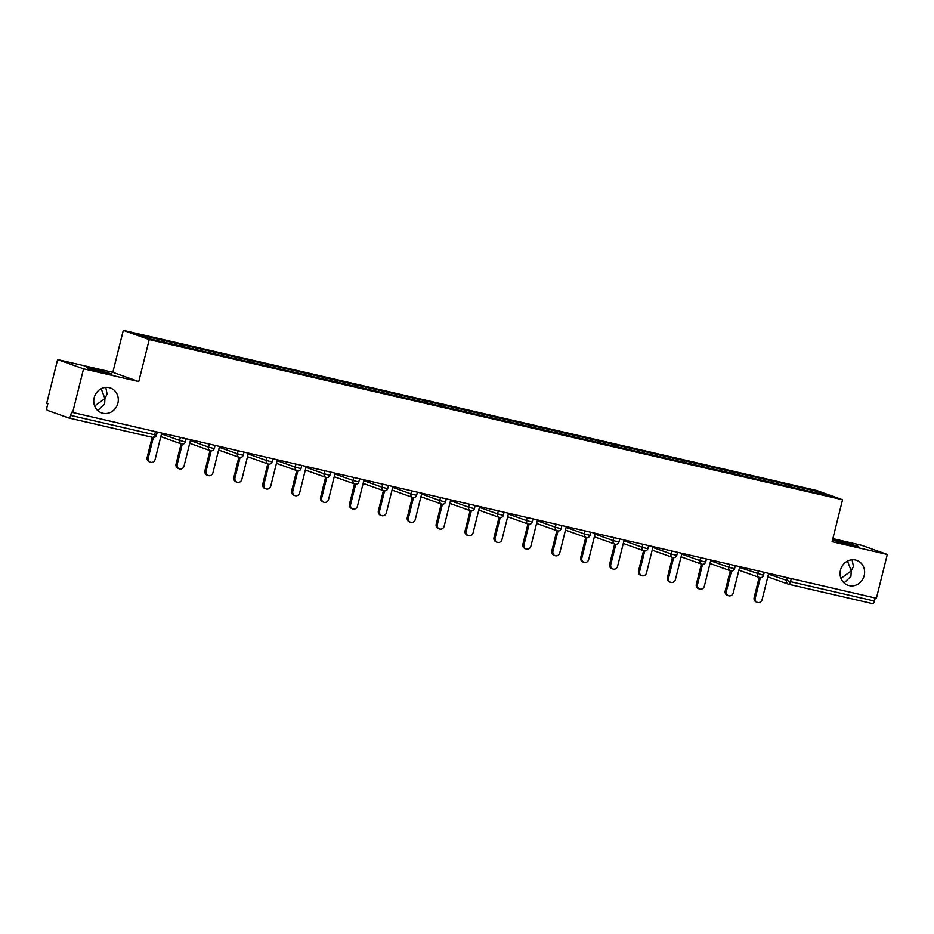 <?xml version="1.0" encoding="UTF-8"?>
<svg xmlns="http://www.w3.org/2000/svg" width="934" height="934" viewBox="0 0 934 934"><rect width="100%" height="100%" fill="white"/><g stroke="black" fill="none" stroke-linecap="round" stroke-linejoin="round"><path stroke-width="1.4" d="M97.755 410.563L104.643 403.978L104.923 398.561L94.661 406.021M117.894 403.184A13.193 12.154 -70.4 0 1 101.596 412.886A13.193 12.154 -70.4 0 1 94.171 397.709A13.193 12.154 -70.4 0 1 110.457 388.019A13.193 12.154 -70.4 0 1 117.894 403.184M844.067 582.933L850.956 576.348L851.248 570.931L840.985 578.391M864.207 575.554A13.193 12.154 -70.4 0 1 847.92 585.256A13.193 12.154 -70.4 0 1 840.495 570.079A13.193 12.154 -70.4 0 1 856.782 560.388A13.193 12.154 -70.4 0 1 864.207 575.554M101.176 388.719L104.923 398.561L107.106 394.066L105.775 387.4M94.462 369.117L112.103 374.032L92.104 369.514L86.488 367.646L94.462 369.117M847.5 561.089L851.248 570.931L853.431 566.436L852.1 559.77M840.775 541.486L858.428 546.402L838.417 541.883L832.813 540.015L840.775 541.486M57.616 359.578L83.546 368.825L138.757 381.574L112.827 372.339L57.616 359.578L46.7 403.371L47.832 403.768L47.039 406.967A3.094 1.203 -77 0 0 47.424 410.376L68.812 418A3.094 1.203 -77 0 0 68.859 418.012A3.094 1.203 -77 0 0 70.692 415.408L71.498 412.209L876.384 598.25L887.3 554.457L861.37 545.222L832.848 538.626M112.827 372.339L123.3 330.356L816.631 490.478L842.55 499.725L149.23 339.591L123.3 330.356M164.244 342.264L164.057 340.571L135.804 334.045L148.95 338.727L223.693 356.017M164.057 340.571L181.429 344.553L181.033 346.164M181.85 346.351L181.429 344.553M181.663 344.634L210.337 351.231L209.928 352.842M210.757 353.029L210.337 351.231M210.559 351.312L239.244 357.897L238.835 359.52M239.664 359.707L239.244 357.897M239.466 357.979L268.14 364.575L267.743 366.198M268.56 366.385L268.14 364.575M268.373 364.657L297.047 371.253L296.65 372.864M297.467 373.063L297.047 371.253M297.269 371.335L325.954 377.931L325.546 379.543M326.375 379.729L325.954 377.931M326.176 378.013L354.85 384.61L354.453 386.221M355.282 386.407L354.85 384.61M355.083 384.68L383.757 391.276L383.36 392.899M384.178 393.086L383.757 391.276M383.991 391.358L412.665 397.954L412.256 399.565M413.085 399.764L412.665 397.954M412.886 398.036L441.572 404.632L441.163 406.243M441.992 406.442L441.572 404.632M441.794 404.714L470.467 411.31L470.071 412.921M470.899 413.108L470.467 411.31M470.701 411.392L499.375 417.988L498.978 419.599M499.795 419.786L499.375 417.988M499.608 418.058L528.282 424.655L527.873 426.278M528.702 426.464L528.282 424.655M528.504 424.737L557.189 431.333L556.781 432.944M557.61 433.142L557.189 431.333M557.411 431.415L586.085 438.011L585.688 439.622M586.517 439.821L586.085 438.011M586.318 438.093L614.992 444.689L614.595 446.3M615.413 446.487L614.992 444.689M615.214 444.771L643.9 451.356L643.491 452.978M644.32 453.165L643.9 451.356M644.121 451.437L672.807 458.034L672.398 459.656M673.227 459.843L672.807 458.034M673.029 458.115L701.703 464.712L701.306 466.323M702.123 466.521L701.703 464.712M701.936 464.793L730.61 471.39L730.201 473.001M731.03 473.199L730.61 471.39M730.832 471.472L759.517 478.068L759.109 479.679M759.937 479.866L759.517 478.068M759.739 478.15L788.413 484.734L788.016 486.357M788.845 486.544L788.413 484.734M788.646 484.816L816.9 491.342L830.057 496.036L772.873 482.855M223.716 355.994L772.897 482.831M193.151 348.966L192.964 347.238M222.058 355.644L221.86 353.916M250.966 362.322L250.767 360.594M279.873 368.988L279.675 367.272M308.769 375.666L308.582 373.939M337.676 382.345L337.478 380.617M366.583 389.023L366.385 387.295M395.479 395.701L395.292 393.973M424.386 402.367L424.188 400.651M453.294 409.045L453.095 407.317M482.201 415.723L482.002 413.995M511.096 422.401L510.91 420.674M540.004 429.08L539.805 427.352M568.911 435.746L568.713 434.03M597.818 442.424L597.62 440.696M626.714 449.102L626.527 447.374M655.621 455.78L655.423 454.052M684.529 462.458L684.33 460.731M713.436 469.125L713.237 467.409M742.332 475.803L742.133 474.075M771.239 482.481L771.04 480.753M791.285 578.59L790.514 581.66L874.457 601.041L875.216 597.97M874.457 601.041A3.094 1.203 103 0 1 872.625 603.644A3.094 1.203 103 0 1 872.566 603.633L788.74 584.275M815.709 492.72L816.9 491.342M83.546 368.825L72.63 412.606M138.757 381.574L149.23 339.591M842.55 499.725L832.089 541.708L887.3 554.457M757.416 602.383L756.283 601.986A3.818 3.514 -70.4 0 1 754.135 597.597L755.267 598.005A3.818 3.514 109.6 0 0 757.416 602.383A3.818 3.514 109.6 0 0 762.121 599.581L768.659 573.371M755.267 598.005L760.346 577.667M754.135 597.597L759.179 577.387M728.508 595.705L727.376 595.308A3.818 3.514 -70.4 0 1 725.228 590.918L726.372 591.327A3.818 3.514 109.6 0 0 728.508 595.705A3.818 3.514 109.6 0 0 733.225 592.903L739.763 566.693M726.372 591.327L731.439 570.989M725.228 590.918L730.271 570.721M699.613 589.039L698.48 588.63A3.818 3.514 -70.4 0 1 696.332 584.24L697.464 584.649A3.818 3.514 109.6 0 0 699.613 589.039A3.818 3.514 109.6 0 0 704.318 586.237L710.856 560.015M697.464 584.649L702.531 564.311M696.332 584.24L701.364 564.043M670.705 582.361L669.573 581.952A3.818 3.514 -70.4 0 1 667.425 577.574L668.557 577.971A3.818 3.514 109.6 0 0 670.705 582.361A3.818 3.514 109.6 0 0 675.41 579.559L681.948 553.337M668.557 577.971L673.624 557.633M667.425 577.574L672.457 557.365M641.798 575.683L640.666 575.274A3.818 3.514 -70.4 0 1 638.517 570.896L639.65 571.293A3.818 3.514 109.6 0 0 641.798 575.683A3.818 3.514 109.6 0 0 646.515 572.881L653.041 546.659M639.65 571.293L644.729 550.967M638.517 570.896L643.561 550.686M612.891 569.004L611.758 568.608A3.818 3.514 -70.4 0 1 609.622 564.218L610.754 564.626A3.818 3.514 109.6 0 0 612.891 569.004A3.818 3.514 109.6 0 0 617.607 566.202L624.145 539.992M610.754 564.626L615.821 544.288M609.622 564.218L614.654 544.02M583.995 562.326L582.863 561.929A3.818 3.514 -70.4 0 1 580.714 557.54L581.847 557.948A3.818 3.514 109.6 0 0 583.995 562.326A3.818 3.514 109.6 0 0 588.7 559.524L595.238 533.314M581.847 557.948L586.914 537.61M580.714 557.54L585.746 537.342M555.088 555.66L553.955 555.251A3.818 3.514 -70.4 0 1 551.807 550.862L552.94 551.27A3.818 3.514 109.6 0 0 555.088 555.66A3.818 3.514 109.6 0 0 559.793 552.858L566.331 526.636M552.94 551.27L558.007 530.932M551.807 550.862L556.851 530.664M526.181 548.982L525.048 548.573A3.818 3.514 -70.4 0 1 522.9 544.195L524.032 544.592A3.818 3.514 109.6 0 0 526.181 548.982A3.818 3.514 109.6 0 0 530.897 546.18L537.435 519.958M524.032 544.592L529.111 524.254M522.9 544.195L527.943 523.986M497.285 542.304L496.141 541.895A3.818 3.514 -70.4 0 1 494.004 537.517L495.137 537.914A3.818 3.514 109.6 0 0 497.285 542.304A3.818 3.514 109.6 0 0 501.99 539.502L508.528 513.28M495.137 537.914L500.204 517.588M494.004 537.517L499.036 517.308M468.378 535.626L467.245 535.229A3.818 3.514 -70.4 0 1 465.097 530.839L466.229 531.248A3.818 3.514 109.6 0 0 468.378 535.626A3.818 3.514 109.6 0 0 473.083 532.824L479.621 506.613M466.229 531.248L471.296 510.91M465.097 530.839L470.129 510.641M439.47 528.948L438.338 528.551A3.818 3.514 -70.4 0 1 436.19 524.161L437.322 524.569A3.818 3.514 109.6 0 0 439.47 528.948A3.818 3.514 109.6 0 0 444.175 526.146L450.713 499.935M437.322 524.569L442.401 504.232M436.19 524.161L441.233 503.963M410.563 522.281L409.431 521.872A3.818 3.514 -70.4 0 1 407.282 517.483L408.427 517.891A3.818 3.514 109.6 0 0 410.563 522.281A3.818 3.514 109.6 0 0 415.28 519.479L421.818 493.257M408.427 517.891L413.493 497.553M407.282 517.483L412.326 497.285M381.667 515.603L380.535 515.194A3.818 3.514 -70.4 0 1 378.387 510.816L379.519 511.213A3.818 3.514 109.6 0 0 381.667 515.603A3.818 3.514 109.6 0 0 386.372 512.801L392.91 486.579M379.519 511.213L384.586 490.875M378.387 510.816L383.419 490.607M352.76 508.925L351.628 508.516A3.818 3.514 -70.4 0 1 349.479 504.138L350.612 504.535A3.818 3.514 109.6 0 0 352.76 508.925A3.818 3.514 109.6 0 0 357.465 506.123L364.003 479.901M350.612 504.535L355.679 484.209M349.479 504.138L354.511 483.929M323.853 502.247L322.72 501.85A3.818 3.514 -70.4 0 1 320.572 497.46L321.705 497.869A3.818 3.514 109.6 0 0 323.853 502.247A3.818 3.514 109.6 0 0 328.57 499.445L335.096 473.234M321.705 497.869L326.783 477.531M320.572 497.46L325.616 477.262M294.946 495.58L293.813 495.172A3.818 3.514 -70.4 0 1 291.665 490.782L292.809 491.191A3.818 3.514 109.6 0 0 294.946 495.58A3.818 3.514 109.6 0 0 299.662 492.778L306.2 466.556M292.809 491.191L297.876 470.853M291.665 490.782L296.708 470.584M266.05 488.902L264.917 488.494A3.818 3.514 -70.4 0 1 262.769 484.104L263.902 484.512A3.818 3.514 109.6 0 0 266.05 488.902A3.818 3.514 109.6 0 0 270.755 486.1L277.293 459.878M263.902 484.512L268.969 464.175M262.769 484.104L267.801 463.906M237.143 482.224L236.01 481.816A3.818 3.514 -70.4 0 1 233.862 477.437L234.994 477.834A3.818 3.514 109.6 0 0 237.143 482.224A3.818 3.514 109.6 0 0 241.848 479.422L248.386 453.2M234.994 477.834L240.061 457.497M233.862 477.437L238.894 457.228M208.235 475.546L207.103 475.149A3.818 3.514 -70.4 0 1 204.955 470.759L206.087 471.168A3.818 3.514 109.6 0 0 208.235 475.546A3.818 3.514 109.6 0 0 212.952 472.744L219.49 446.522M206.087 471.168L211.166 450.83M204.955 470.759L209.998 450.55M179.34 468.868L178.196 468.471A3.818 3.514 -70.4 0 1 176.059 464.081L177.191 464.49A3.818 3.514 109.6 0 0 179.34 468.868A3.818 3.514 109.6 0 0 184.045 466.066L190.583 439.856M177.191 464.49L182.258 444.152M176.059 464.081L181.091 443.883M150.432 462.202L149.3 461.793A3.818 3.514 -70.4 0 1 147.152 457.403L148.284 457.812A3.818 3.514 109.6 0 0 150.432 462.202A3.818 3.514 109.6 0 0 155.137 459.4L161.675 433.178M148.284 457.812L153.351 437.474M147.152 457.403L152.172 437.252M768.472 574.141L790.514 581.66A3.094 1.203 103 0 1 788.693 584.264A3.094 1.203 103 0 1 788.635 584.252A3.094 2.849 -70.4 0 1 786.603 580.609L787.339 577.679M70.692 415.408L154.624 434.789A3.094 1.203 -77 0 1 152.802 437.404A3.094 1.203 -77 0 1 152.744 437.381L68.918 418.023M68.859 418.012L152.802 437.404A3.094 3.094 0 0 0 156.492 435.139L154.624 434.789L155.394 431.73M739.565 567.463L763.487 575.321A3.094 3.094 0 0 1 759.447 577.492A3.094 2.849 -70.4 0 1 757.707 573.931L758.431 571.001M710.657 560.785L728.8 567.253L729.524 564.323M681.762 554.119L699.893 560.587L700.628 557.656M652.854 547.441L670.986 553.909L671.721 550.978M623.947 540.763L642.09 547.231L642.814 544.3M595.04 534.085L613.183 540.553L613.907 537.622M566.144 527.418L584.275 533.874L585.011 530.944M537.237 520.74L555.368 527.208L556.104 524.278M508.329 514.062L526.472 520.53L527.196 517.599M479.422 507.384L497.565 513.852L498.301 510.921M450.527 500.706L468.658 507.174L469.393 504.243M421.619 494.039L439.751 500.496L440.486 497.565M392.712 487.361L410.855 493.829L411.579 490.899M363.816 480.683L381.948 487.151L382.683 484.221M334.909 474.005L353.04 480.473L353.776 477.543M306.002 467.327L324.145 473.795L324.869 470.864M277.094 460.66L295.237 467.117L295.961 464.186M248.199 453.982L266.33 460.45L267.066 457.52M219.292 447.304L237.423 453.772L238.158 450.842M190.384 440.626L208.527 447.094L209.251 444.164M161.477 433.948L179.62 440.416L180.344 437.486M759.739 577.574A3.094 2.849 -70.4 0 1 759.447 577.492L738.887 570.16M732.711 568.304L734.579 568.643A3.094 3.094 0 0 1 730.878 570.908A3.094 2.849 -70.4 0 1 728.8 567.253L732.711 568.304M703.804 561.626L705.672 561.976A3.094 3.094 0 0 1 701.632 564.136A3.094 2.849 -70.4 0 1 699.893 560.587L703.804 561.626M701.924 564.218A3.094 2.849 -70.4 0 1 701.632 564.136L681.084 556.816M674.897 554.948L676.765 555.298A3.094 3.094 0 0 1 672.725 557.458A3.094 2.849 -70.4 0 1 670.986 553.909L674.897 554.948M673.017 557.551A3.094 2.849 -70.4 0 1 672.725 557.458L652.177 550.138M646.001 548.281L647.869 548.62A3.094 3.094 0 0 1 643.83 550.78A3.094 2.849 -70.4 0 1 642.09 547.231L646.001 548.281M644.121 550.873A3.094 2.849 -70.4 0 1 643.83 550.78L623.282 543.46M617.094 541.603L618.962 541.942A3.094 3.094 0 0 1 614.922 544.113A3.094 2.849 -70.4 0 1 613.183 540.553L617.094 541.603M615.214 544.195A3.094 2.849 -70.4 0 1 614.922 544.113L594.374 536.781M588.187 534.925L590.054 535.264A3.094 3.094 0 0 1 586.015 537.435A3.094 2.849 -70.4 0 1 584.275 533.874L588.187 534.925M586.307 537.517A3.094 2.849 -70.4 0 1 586.015 537.435L565.467 530.103M559.291 528.247L561.159 528.597A3.094 3.094 0 0 1 557.108 530.757A3.094 2.849 -70.4 0 1 555.368 527.208L559.291 528.247M557.4 530.839A3.094 2.849 -70.4 0 1 557.108 530.757L536.56 523.437M530.384 521.569L532.252 521.919A3.094 3.094 0 0 1 528.212 524.079A3.094 2.849 -70.4 0 1 526.472 520.53L530.384 521.569M528.504 524.172A3.094 2.849 -70.4 0 1 528.212 524.079L507.664 516.759M501.476 514.903L503.344 515.241A3.094 3.094 0 0 1 499.305 517.413A3.094 2.849 -70.4 0 1 497.565 513.852L501.476 514.903M499.597 517.494A3.094 2.849 -70.4 0 1 499.305 517.413L478.757 510.081M472.569 508.224L474.437 508.563A3.094 3.094 0 0 1 470.397 510.735A3.094 2.849 -70.4 0 1 468.658 507.174L472.569 508.224M470.689 510.816A3.094 2.849 -70.4 0 1 470.397 510.735L449.849 503.403M443.673 501.546L445.541 501.885A3.094 3.094 0 0 1 441.502 504.056A3.094 2.849 -70.4 0 1 439.751 500.496L443.673 501.546M441.782 504.138A3.094 2.849 -70.4 0 1 441.502 504.056L420.942 496.725M414.766 494.868L416.634 495.218A3.094 3.094 0 0 1 412.594 497.378A3.094 2.849 -70.4 0 1 410.855 493.829L414.766 494.868M412.886 497.46A3.094 2.849 -70.4 0 1 412.594 497.378L392.046 490.058M385.859 488.19L387.727 488.54A3.094 3.094 0 0 1 383.687 490.7A3.094 2.849 -70.4 0 1 381.948 487.151L385.859 488.19M383.979 490.794A3.094 2.849 -70.4 0 1 383.687 490.7L363.139 483.38M356.951 481.524L358.819 481.862A3.094 3.094 0 0 1 354.78 484.034A3.094 2.849 -70.4 0 1 353.04 480.473L356.951 481.524M355.072 484.116A3.094 2.849 -70.4 0 1 354.78 484.034L334.232 476.702M328.056 474.846L329.924 475.184A3.094 3.094 0 0 1 326.223 477.449A3.094 2.849 -70.4 0 1 324.145 473.795L328.056 474.846M299.149 468.168L301.017 468.506A3.094 3.094 0 0 1 296.977 470.678A3.094 2.849 -70.4 0 1 295.237 467.117L299.149 468.168M297.269 470.759A3.094 2.849 -70.4 0 1 296.977 470.678L276.429 463.346M270.241 461.489L272.109 461.84A3.094 3.094 0 0 1 268.07 464A3.094 2.849 -70.4 0 1 266.33 460.45L270.241 461.489M268.362 464.081A3.094 2.849 -70.4 0 1 268.07 464L247.522 456.679M241.346 454.811L243.214 455.162A3.094 3.094 0 0 1 239.162 457.321A3.094 2.849 -70.4 0 1 237.423 453.772L241.346 454.811M239.454 457.415A3.094 2.849 -70.4 0 1 239.162 457.321L218.614 450.001M212.438 448.145L214.306 448.483A3.094 3.094 0 0 1 210.267 450.655A3.094 2.849 -70.4 0 1 208.527 447.094L212.438 448.145M210.559 450.737A3.094 2.849 -70.4 0 1 210.267 450.655L189.719 443.323M183.531 441.467L185.399 441.805A3.094 3.094 0 0 1 181.359 443.977A3.094 2.849 -70.4 0 1 179.62 440.416L183.531 441.467M181.651 444.059A3.094 2.849 -70.4 0 1 181.359 443.977L160.811 436.645M872.625 603.644L788.693 584.264A3.094 3.094 0 0 1 788.343 584.159L767.795 576.838M764.222 572.344L763.487 575.321M735.327 565.665L734.579 568.643M709.992 563.482L730.54 570.814A3.094 3.094 0 0 0 730.878 570.908M706.419 558.987L705.672 561.976M677.512 552.309L676.765 555.298M648.605 545.643L647.869 548.62M619.709 538.965L618.962 541.942M590.802 532.287L590.054 535.264M561.894 525.608L561.159 528.597M532.987 518.93L532.252 521.919M504.091 512.264L503.344 515.241M475.184 505.586L474.437 508.563M446.277 498.908L445.541 501.885M417.381 492.23L416.634 495.218M388.474 485.552L387.727 488.54M359.567 478.885L358.819 481.862M330.659 472.207L329.924 475.184M305.336 470.024L325.884 477.356A3.094 3.094 0 0 0 326.223 477.449M301.764 465.529L301.017 468.506M272.856 458.851L272.109 461.84M243.949 452.184L243.214 455.162M215.042 445.506L214.306 448.483M186.146 438.828L185.399 441.805M157.239 432.15L156.492 435.139"/></g></svg>

